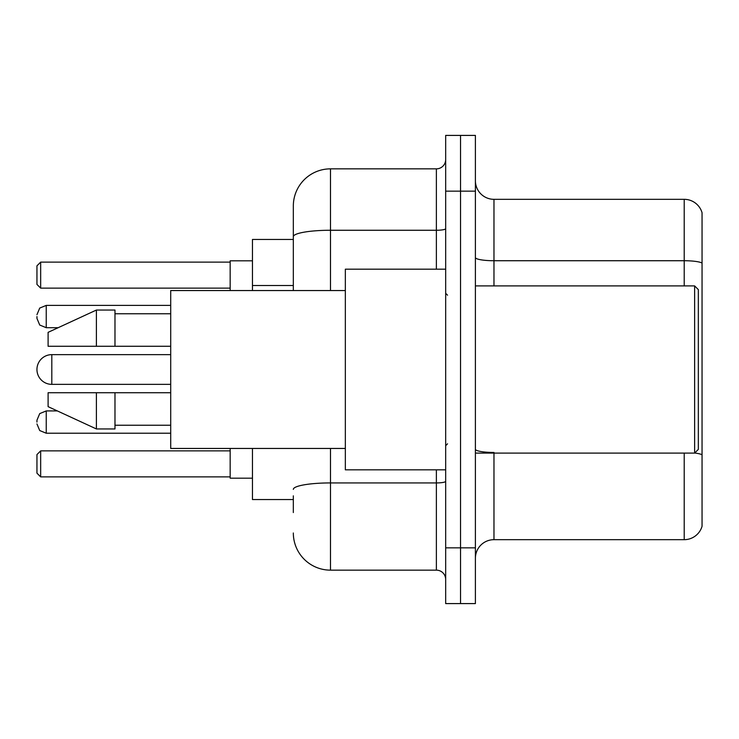<?xml version="1.0" encoding="UTF-8"?>
<svg xmlns="http://www.w3.org/2000/svg" width="739" height="739" viewBox="0 0 739 739"><rect width="100%" height="100%" fill="white"/><g stroke="black" fill="none" stroke-linecap="round" stroke-linejoin="round"><path stroke-width="1.11" d="M293.328 272.506L293.328 236.72L293.328 239.454L252.461 239.454L252.461 290.547M293.328 499.546L252.461 499.546L252.461 448.453M293.328 512.552L293.328 495.832M445.672 547.848L445.672 603.587L460.536 603.587L460.536 547.848L460.536 603.587L475.399 603.587L475.399 547.848L460.536 547.848L460.536 191.152L460.536 547.848L445.672 547.848L445.672 191.152L460.536 191.152L460.536 135.413L460.536 191.152L475.399 191.152L475.399 547.848M475.399 191.152L475.399 135.413L445.672 135.413L445.672 191.152M330.49 448.453L330.49 570.148L436.379 570.148L436.379 469.819M293.328 290.547L293.328 206.015A37.153 37.153 0 0 1 330.49 168.852L436.379 168.852A9.293 9.293 0 0 0 445.672 159.569M293.328 206.015L293.328 226.448M445.672 579.431A9.293 9.293 0 0 0 436.379 570.148M330.49 570.148A37.153 37.153 0 0 1 293.328 532.985M475.399 558.259A18.577 18.577 0 0 1 493.975 539.673L684.212 539.673L684.212 453.099M702.05 212.703A18.577 18.577 0 0 0 684.212 199.327A18.577 18.577 0 0 1 702.05 212.703L702.05 526.297A18.577 18.577 0 0 1 684.212 539.673M702.05 263.056L702.05 263.056A18.577 3.224 180 0 0 684.212 260.728L684.212 199.327L493.975 199.327A18.577 18.577 0 0 1 475.399 180.741A18.577 18.577 0 0 0 493.975 199.327L493.975 285.901M702.05 263.315L702.05 465.367M51.813 354.637A14.863 14.863 0 0 0 36.95 369.5A14.863 14.863 0 0 1 51.813 354.637A14.863 14.863 0 0 0 36.95 369.5A14.863 14.863 0 0 0 51.813 384.363L51.813 354.637L170.709 354.637M694.623 285.901L698.337 289.614L698.337 449.386L694.623 453.099L694.623 285.901L475.399 285.901M445.672 269.181L345.344 269.181L345.344 469.819L445.672 469.819M345.344 290.547L170.709 290.547L170.709 448.453L345.344 448.453M96.403 346.277L48.1 346.277L48.1 332.347L96.403 310.047L96.403 346.277L170.709 346.277M96.403 310.047L114.979 310.047L114.979 346.277M170.709 392.723L114.979 392.723L114.979 428.953L96.403 428.953L96.403 392.723L48.1 392.723L48.1 406.653L96.403 428.953M48.1 392.723L60.395 392.723M114.979 392.723L96.403 392.723M230.162 448.453L230.162 478.179L252.461 478.179M252.461 260.821L230.162 260.821L230.162 290.547M40.663 476.886L36.95 473.163L36.95 454.587L40.663 450.873L40.663 476.886L230.162 476.886M40.663 450.873L230.162 450.873M40.663 288.127L36.95 284.413L36.95 265.837L40.663 262.114L40.663 288.127L230.162 288.127M40.663 262.114L230.162 262.114M36.95 422.08L36.95 420.223L36.95 422.08M36.95 316.551L36.95 318.407L36.95 316.551M293.328 285.513L252.461 285.513M445.672 481.311A9.293 1.617 0 0 1 436.379 482.927L330.49 482.927A37.153 6.448 180 0 0 293.328 489.384M330.49 168.852L330.49 230.263L436.379 230.263L436.379 168.852M293.328 236.72A37.153 6.448 180 0 1 330.49 230.263L330.49 290.547M436.379 269.181L436.379 230.263A9.293 1.617 0 0 0 445.672 228.647M493.975 453.099L493.975 539.673M684.212 285.901L684.212 260.728L493.975 260.728A18.577 3.224 -0 0 1 475.399 257.505M702.05 454.781A18.577 3.224 180 0 0 694.697 453.025M493.975 452.462A18.577 3.224 0 0 1 475.399 449.229M36.95 420.223L39.721 413.6L46.243 410.93L46.243 433.22L170.709 433.22M170.709 305.401L46.243 305.401L46.243 327.7L39.721 325.031L36.95 318.407M475.399 453.099L694.623 453.099M447.529 295.184L445.672 293.328M114.979 313.761L170.709 313.761M114.979 425.239L170.709 425.239M447.529 443.816L445.672 445.672M170.709 384.363L51.813 384.363M46.243 410.93L57.356 410.93M46.243 433.22L39.721 430.551L36.95 423.937M46.243 327.7L58.159 327.7M46.243 305.401L39.721 308.071L36.95 314.694"/></g></svg>
